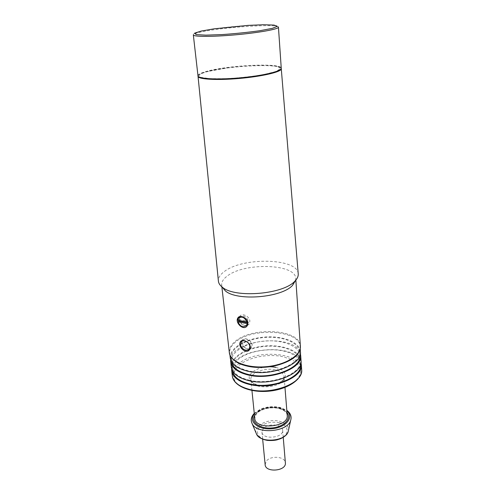 <?xml version="1.0" encoding="UTF-8"?>
<svg xmlns="http://www.w3.org/2000/svg" width="495" height="495" viewBox="0 0 495 495"><rect width="100%" height="100%" fill="white"/><g stroke="black" fill="none" stroke-linecap="round" stroke-linejoin="round"><path stroke-width="0.37" stroke-dasharray="2.48 1.86" d="M238.72 320.451L238.677 319.479L237.749 320.265M238.677 319.479L247.89 321.212L247.871 322.988M247.556 321.502L247.89 321.212M238.299 318.464L239.691 317.289L239.308 320.692C240.886 324.516 243.323 326.069 246.621 325.351M247.729 324.503L248.496 321.632C246.956 316.874 244.264 315.154 240.428 316.484M249.845 349.13L251.633 347.626L252.233 344.904C251.875 339.972 243.948 336.656 242.34 340.127L242.111 340.603M241.931 341.259C241.956 346.104 244.295 348.808 248.942 349.383M242.878 340.48C244.45 337.516 251.299 340.517 251.596 344.836L251.07 347.249L250.167 348.208M249.802 348.43C245.928 350.776 240.675 343.778 242.81 340.585M247.333 325.506L249.214 323.965L249.882 321.051C249.517 316.014 241.603 312.716 239.902 316.249L239.71 316.608M239.456 317.394C239.37 322.27 241.653 325.06 246.306 325.766M265.141 464.558L266.39 461.074C270.666 455.264 285.064 456.47 285.368 462.726M263.247 428.627L261.948 431.962C261.867 439.937 283.604 438.236 282.645 430.341C282.775 424.203 267.739 422.928 263.247 428.627M235.929 361.684C232.006 359.079 229.921 356.084 229.674 352.706C229.519 349.223 231.215 345.894 234.748 342.726C250.909 326.941 300.539 329.676 300.112 347.032L299.197 351.345M295.589 280.399L295.769 278.759C296.394 263.687 244.45 262.158 227.174 276.105C223.394 278.92 221.55 281.841 221.636 284.866L222.175 287.081M205.252 71.886L217.911 69.022C228.702 67.314 239.964 66.107 251.695 65.39L266.972 65.241L277.392 66.342L280.739 68.564L275.857 71.528L263.26 74.652C251.596 76.589 239.246 77.938 226.209 78.693L210.072 78.686L200.407 77.276L198.872 74.825L205.252 71.886M298.213 273.624C297.365 258.05 242.791 256.961 224.414 271.47C220.368 274.422 218.345 277.491 218.363 280.684M231.703 369.041C232.297 347.62 296.561 341.773 301.016 362.736M300.49 364.889C300.323 361.666 298.658 358.801 295.484 356.307C282.596 345.461 246.689 348.734 235.985 361.721C233.522 364.506 232.372 367.383 232.526 370.347L232.607 371.071M248.997 380.148C270.858 385.877 302.012 373.88 300.242 361.257C299.927 351.53 283.183 344.823 265.271 346.345C247.345 347.719 231.468 357.037 232.118 366.715C232.823 372.914 238.448 377.388 248.997 380.148M301.04 360.57C300.013 350.794 282.756 344.303 264.633 346.005C246.504 347.558 230.621 357.025 231.276 366.832M299.605 352.05C299.302 342.49 282.484 335.938 264.466 337.472C246.442 338.858 230.453 348.047 231.085 357.563C231.778 363.652 237.427 368.045 248.032 370.73C270.004 376.33 301.368 364.456 299.605 352.05L299.852 355.627C299.407 346.03 282.602 339.49 264.67 341.043C246.727 342.453 230.862 351.679 231.499 361.239L231.561 361.833M230.676 359.902C231.45 338.896 295.824 333.036 300.372 353.56M300.409 351.376C299.395 341.773 282.051 335.431 263.829 337.138C245.594 338.704 229.606 348.035 230.237 357.675M197.969 75.692C198.124 74.504 200.419 73.235 204.856 71.886C224.817 65.433 281.111 62.481 281.247 68.143M229.29 352.174C229.136 348.659 230.849 345.3 234.42 342.101C250.476 326.483 299.518 328.742 300.347 345.795M281.24 68.496C280.059 62.989 224.619 65.99 204.905 72.381C200.518 73.718 198.223 74.98 198.019 76.162L198.056 76.484M275.35 369.845C264.813 367.228 250.037 372.945 250.829 379.56C250.532 390.926 285.572 388.148 284.13 376.905C283.728 373.521 280.801 371.17 275.35 369.845M275.919 367.395C282.323 369.183 285.497 372.141 285.454 376.268C284.18 381.589 274.861 386.168 264.776 386.261C254.795 385.97 247.97 381.274 249.375 376.008C251.38 371.931 255.995 369.035 263.216 367.333M287.199 415.175C286.939 413.498 286.221 410.745 278.815 408.462C274.044 407.484 269.193 407.688 264.268 409.062C261.199 410.25 258.922 411.481 257.437 412.756L256.323 413.919L254.758 418.096C253.916 411.048 268.296 405.071 278.605 407.942C283.722 409.328 286.586 411.735 287.199 415.163M290.98 359.327L282.695 356.654C268.853 353.64 250.439 356.846 240.663 364.091L238.083 366.22C233.096 371.392 232.186 377.239 235.874 382.375C239.147 385.593 243.818 388.111 249.888 389.942C256.546 391.242 263.606 391.557 271.062 390.895C278.382 389.652 284.879 387.591 290.559 384.708C295.447 381.484 298.72 377.957 300.385 374.127C301.603 368.404 298.231 363.132 291.32 359.488M286.995 412.675C285.312 410.658 282.732 409.204 279.254 408.313C270.19 405.881 257.567 409.551 254.504 415.633M254.337 413.956C260.611 407.843 269.113 405.739 279.842 407.645L286.865 410.999M232.322 376.076L232.254 375.408C232.081 371.776 233.727 368.311 237.192 365.019L239.079 363.417C256.416 348.82 300.787 352.39 301.634 369.19M290.645 420.472C292.069 414.73 288.684 410.664 280.492 408.276C266.675 404.365 247.748 413.579 251.751 422.761M256.237 433.379C253.106 425.694 268.575 418.058 279.867 421.381C285.658 423.052 288.554 425.935 288.548 430.019M279.397 422.755C272.627 421.523 266.52 422.526 261.069 425.768C255.086 430.365 256.769 437.097 264.943 439.616C271.972 440.958 278.258 439.913 283.814 436.479C289.717 431.628 287.397 425.044 279.397 422.755M278.444 27.138C278.883 23.444 221.166 27.281 200.494 32.138C195.921 33.159 193.533 34.056 193.322 34.823C193.526 33.499 196.014 32.305 200.778 31.247C221.939 26.513 279.607 21.761 278.444 27.231M242.296 341.049L241.065 342.156M251.07 347.249L250.198 348.059M261.948 431.962L262.653 439.189M282.645 430.341L283.233 437.308M295.855 280.09L295.769 278.759M221.859 286.828L221.636 284.866M198.031 76.057C198.316 74.689 200.648 73.328 205.023 71.985L233.275 66.856L248.038 65.594L265.679 65.216C275.022 65.458 280.213 66.547 281.247 68.465M242.34 340.127L241.616 340.783M251.633 347.626L249.653 349.47M239.902 316.249L239.32 316.732M249.214 323.965L247.197 325.735M251.943 390.468L250.829 379.56L252.45 382.555L257.239 385.073C260.939 385.995 265.004 386.273 269.422 385.914C273.803 385.091 277.243 383.984 279.743 382.586L282.645 380.271L284.13 376.905L284.978 387.461M231.691 370.464L231.784 371.306M254.269 413.35L260.11 409.365C262.084 408.604 261.113 408.653 266.706 407.267C271.402 406.463 275.925 406.537 280.275 407.496L286.815 410.38M300.49 364.895L300.242 361.257M232.526 370.347L232.118 366.715M231.499 361.239L231.085 357.563M229.674 352.706L229.934 355.008M300.112 347.032L300.218 348.591M230.658 361.35L230.75 362.179"/><path stroke-width="0.74" d="M246.974 322.01C244.499 317.116 241.603 315.934 238.299 318.464L237.749 320.265L246.974 322.01L247.556 321.502M247.871 322.988L247.135 323.625L237.922 321.874L238.85 321.082L238.72 320.451M238.85 321.082L247.853 322.789L247.197 325.735C243.763 331.44 234.692 322.66 237.854 317.976C239.592 314.399 247.494 317.759 247.853 322.814M237.922 321.874C240.403 326.762 243.299 327.925 246.603 325.364L247.135 323.625M246.621 325.351L247.729 324.503M240.428 316.484L239.698 317.283M242.111 340.603L241.931 341.259M248.942 349.383L249.845 349.13M250.167 348.208L249.802 348.43M242.296 341.049L242.878 340.48M240.589 344.576L241.065 342.156C242.878 338.729 249.579 342.02 249.814 346.488L249.35 348.851C247.531 352.316 240.848 349.025 240.589 344.576M239.71 316.608L239.456 317.394M246.306 325.766L247.333 325.506M285.368 462.726L285.392 462.986C286.376 471.246 265.116 472.892 265.141 464.558L262.653 439.189M299.197 351.345C295.039 362.55 266.558 370.86 247.061 366.053C242.581 365.038 238.868 363.584 235.929 361.684M222.175 287.081L225.367 290.893C236.975 301.344 281.729 297.687 292.52 285.374L295.589 280.399M250.247 346.748L249.653 349.47C246.392 355.076 237.315 346.512 240.329 341.934C241.975 338.419 249.895 341.791 250.247 346.748M198.056 76.484L218.363 280.684C218.444 283.041 219.761 285.213 222.323 287.199C234.723 298.355 283.258 294.389 294.803 281.228C297.204 278.834 298.355 276.451 298.25 274.088L298.213 273.624M301.016 362.736L301.337 364.883C303.157 377.902 271.303 390.264 248.948 384.318C238.169 381.466 232.415 376.844 231.691 370.464L231.703 369.041M232.607 371.071C233.727 376.98 239.32 381.249 249.387 383.879C271.198 389.67 302.266 377.617 300.49 364.908L300.49 364.889M230.75 362.179L231.276 366.832C232 373.174 237.761 377.759 248.564 380.581C270.969 386.471 302.903 374.164 301.084 361.232L301.04 360.57M231.561 361.833C232.607 367.692 238.231 371.918 248.422 374.511C270.35 380.16 301.628 368.237 299.859 355.744L299.859 355.744M300.372 353.56L300.706 355.726C302.519 368.521 270.456 380.748 247.976 374.944C237.142 372.16 231.369 367.624 230.658 361.35L230.676 359.902M229.934 355.008L230.237 357.675C230.948 363.912 236.728 368.404 247.587 371.163C270.115 376.912 302.266 364.735 300.453 352.025L300.409 351.376M281.247 68.143L281.259 68.353C281.414 71.379 262.078 75.933 239.221 77.925C216.365 79.955 197.462 78.761 197.969 75.692L193.341 34.997M300.347 345.795L300.391 346.444C300.941 355.521 284.984 365.261 265.648 366.746C246.324 368.354 229.624 361.245 229.29 352.174L221.859 286.828M198.031 76.057L198.019 76.162C197.381 79.268 216.321 80.493 239.271 78.457C262.22 76.459 281.587 71.862 281.302 68.83L281.24 68.496M263.216 367.333C267.647 366.529 271.885 366.548 275.919 367.395M287.199 415.163L287.224 415.534C288.715 427.513 254.572 430.192 254.758 418.096L251.943 390.468M291.32 359.488L290.98 359.327M254.504 415.633C250.649 422.229 260.03 429.128 272.002 427.946C283.994 426.95 291.976 418.473 286.995 412.675M286.865 410.999C294.432 417.044 286.135 427.562 272.077 428.726C258.037 430.124 247.983 421.27 254.337 413.956M301.634 369.19L301.678 369.858C303.503 382.994 271.767 395.425 249.474 389.41C238.726 386.521 232.984 381.849 232.254 375.408L231.784 371.306M251.751 422.761L252.073 423.503C256.435 434.579 287.508 432.147 290.645 420.472C291.852 416.543 290.571 413.177 286.815 410.38M288.548 430.019L288.177 431.683C285.541 441.447 260.246 443.421 256.565 434.158L256.237 433.379M193.322 34.823C192.673 36.816 211.885 36.939 235.28 34.842C258.668 32.769 278.524 29.168 278.444 27.231L278.444 27.138M201.205 31.067L214.05 28.834L248.174 25.381L263.557 24.75L274.013 25.078L277.318 26.346L272.306 28.37L259.516 30.77C247.698 32.392 235.205 33.666 222.051 34.594L205.796 35.157L196.119 34.607L194.671 33.128L201.205 31.067M247.772 324.343L246.603 325.364M250.198 348.059L249.35 348.851M283.233 437.308L285.392 462.986M295.855 280.09L300.391 346.444C300.935 355.905 284.978 365.681 265.697 367.172C246.423 368.769 229.711 361.622 229.29 352.174M298.25 274.088L281.247 68.465M241.616 340.783L240.329 341.934M239.32 316.732L237.854 317.976M292.52 285.374L294.803 281.228M225.367 290.893L222.323 287.199M287.199 415.175L284.978 387.461M301.337 364.883L301.678 369.858C302.21 379.702 287.038 389.614 268.538 391.211C250.043 392.912 233.467 385.84 232.322 376.076M290.645 420.472L288.177 431.683C287.038 434.641 284.458 436.998 280.424 438.749L276.884 439.894C274.236 440.482 271.062 440.649 267.368 440.389C262.133 439.436 258.532 437.357 256.565 434.158L252.073 423.503C250.495 419.989 251.225 416.604 254.269 413.35M300.218 348.591L300.453 352.025M300.706 355.726L301.084 361.232M278.444 27.231L281.259 68.353"/></g></svg>
